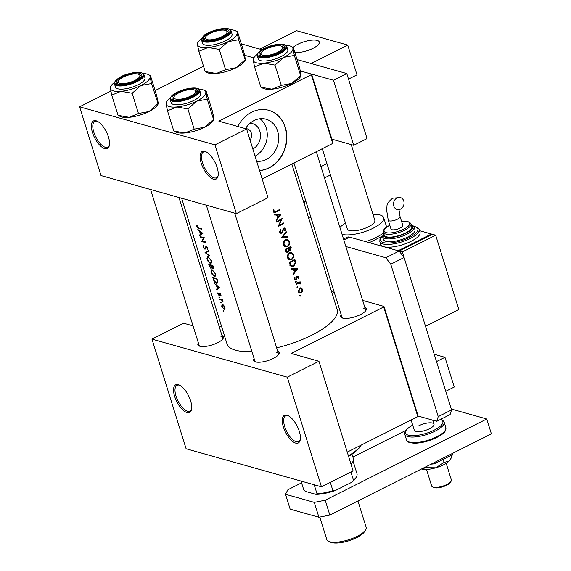 <?xml version="1.0" encoding="UTF-8"?>
<svg xmlns="http://www.w3.org/2000/svg" width="571" height="571" viewBox="0 0 571 571"><rect width="100%" height="100%" fill="white"/><g stroke="black" fill="none" stroke-linecap="round" stroke-linejoin="round"><path stroke-width="0.86" d="M204.803 151.336A15.453 6.581 63.3 0 1 205.788 151.7A15.453 6.581 63.3 0 1 215.024 162.321A15.453 6.581 63.3 0 1 218.036 176.068A15.453 6.581 63.3 0 1 213.49 179.215A15.453 6.581 63.3 0 1 201.156 163.028A15.453 6.581 63.3 0 1 204.803 151.336M206.331 151.979A14.425 6.138 -116.7 0 0 205.931 151.85A14.425 6.138 -116.7 0 0 203.504 151.972A14.425 6.138 -116.7 0 0 203.397 165.19A14.425 6.138 -116.7 0 0 214.032 177.867A14.425 6.138 -116.7 0 0 216.459 177.738A14.425 6.138 -116.7 0 0 218.143 175.468M96.106 120.774A15.453 6.581 63.3 0 1 97.084 121.145A15.453 6.581 63.3 0 1 106.327 131.758A15.453 6.581 63.3 0 1 109.339 145.505A15.453 6.581 63.3 0 1 104.793 148.653A15.453 6.581 63.3 0 1 92.459 132.465A15.453 6.581 63.3 0 1 96.106 120.774M97.634 121.416A14.425 6.138 -116.7 0 0 97.227 121.288A14.425 6.138 -116.7 0 0 94.8 121.409A14.425 6.138 -116.7 0 0 94.693 134.628A14.425 6.138 -116.7 0 0 105.335 147.304A14.425 6.138 -116.7 0 0 107.762 147.182A14.425 6.138 -116.7 0 0 109.446 144.906M286.999 415.231A15.453 6.581 63.3 0 1 287.977 415.595A15.453 6.581 63.3 0 1 297.22 426.209A15.453 6.581 63.3 0 1 300.232 439.955A15.453 6.581 63.3 0 1 295.685 443.103A15.453 6.581 63.3 0 1 283.352 426.922A15.453 6.581 63.3 0 1 286.999 415.231M288.526 415.866A14.425 6.138 -116.7 0 0 288.119 415.738A14.425 6.138 -116.7 0 0 285.693 415.866A14.425 6.138 -116.7 0 0 285.586 429.085A14.425 6.138 -116.7 0 0 296.228 441.754A14.425 6.138 -116.7 0 0 298.654 441.633A14.425 6.138 -116.7 0 0 300.339 439.356M178.302 384.668A15.453 6.581 63.3 0 1 179.28 385.032A15.453 6.581 63.3 0 1 188.516 395.653A15.453 6.581 63.3 0 1 191.535 409.4A15.453 6.581 63.3 0 1 186.981 412.54A15.453 6.581 63.3 0 1 174.647 396.36A15.453 6.581 63.3 0 1 178.302 384.668M179.822 385.311A14.425 6.138 -116.7 0 0 179.422 385.175A14.425 6.138 -116.7 0 0 176.996 385.304A14.425 6.138 -116.7 0 0 176.889 398.522A14.425 6.138 -116.7 0 0 187.524 411.199A14.425 6.138 -116.7 0 0 189.95 411.07A14.425 6.138 -116.7 0 0 191.635 408.793M250.041 123.243A13.683 11.541 -74.3 0 1 259.848 131.216A13.683 11.541 -74.3 0 1 252.839 149.01M250.055 140.081A7.209 6.081 105.7 0 0 251.269 132.907A7.209 6.081 105.7 0 0 247.393 128.896A7.209 6.081 105.7 0 0 245.737 128.711M256.643 161.229A21.591 18.208 105.7 0 0 274.151 152.493A21.591 18.208 105.7 0 0 277.649 131.209A21.591 18.208 105.7 0 0 266.036 119.196A21.591 18.208 105.7 0 0 245.473 128.632M255.059 156.147A21.591 18.208 105.7 0 0 266.243 128.004A21.591 18.208 105.7 0 0 260.019 118.725M259.555 170.572A30.905 26.066 105.7 0 0 285.386 127.483A30.905 26.066 105.7 0 0 268.77 110.296A30.905 26.066 105.7 0 0 237.836 126.484M259.534 170.501A30.905 26.066 105.7 0 0 285.172 127.419A30.905 26.066 105.7 0 0 268.663 110.26M277.699 351.172A13.39 4.39 162.7 0 1 278.841 354.184A13.39 4.39 162.7 0 1 268.427 360.422A13.39 4.39 162.7 0 1 255.572 361.907A13.39 4.39 162.7 0 1 254.859 361.65A13.39 4.39 162.7 0 1 254.095 358.524M278.434 354.762A12.362 4.054 -17.3 0 0 278.491 353.713A12.362 4.054 -17.3 0 0 276.678 352.364M221.962 335.505A13.39 4.39 162.7 0 1 223.111 338.51A13.39 4.39 162.7 0 1 212.69 344.756A13.39 4.39 162.7 0 1 199.836 346.24A13.39 4.39 162.7 0 1 199.122 345.983A13.39 4.39 162.7 0 1 198.358 342.857M222.697 339.088A12.362 4.054 -17.3 0 0 222.754 338.046A12.362 4.054 -17.3 0 0 220.948 336.697M364.812 307.369A13.39 4.39 162.7 0 1 365.954 310.381A13.39 4.39 162.7 0 1 355.533 316.62A13.39 4.39 162.7 0 1 342.679 318.104A13.39 4.39 162.7 0 1 341.972 317.847A13.39 4.39 162.7 0 1 341.201 314.721M365.54 310.959A12.362 4.054 -17.3 0 0 365.597 309.91A12.362 4.054 -17.3 0 0 363.791 308.561M251.918 351.55A57.685 18.914 162.7 0 1 235.452 350.18A57.685 18.914 162.7 0 1 227.008 343.885L181.642 198.237M223.154 310.838L223.632 311.466L223.782 311.009L223.111 310.567L223.589 310.624M222.512 304.5L221.662 305.913L221.834 306.591L224.046 309.418L224.91 308.99L224.853 307.284L223.775 305.371L222.026 304.529M220.527 302.416L221.013 303.044L221.163 302.587L220.485 302.145L220.963 302.202M219.685 299.554L219.5 298.968A57.685 18.914 162.7 0 0 222.419 299.639L222.604 300.225A57.685 18.914 -17.3 0 1 222.148 300.139L223.068 301.881L221.655 300.132L220.62 299.804A57.685 18.914 -17.3 0 1 219.685 299.554L220.377 299.204M218.921 297.248L219.4 297.876L219.55 297.42L218.879 296.97L219.35 297.027M217.929 294.065L219.164 295.671L219.999 294.079L220.92 295.978L220.977 294.843L219.799 293.487L218.964 295.079L218.258 293.258L217.879 292.809L217.808 293.537L218.208 293.922M216.645 289.797L216.445 289.162L217.38 288.519L216.459 285.571L214.725 283.63L219.806 287.663L216.645 289.797M213.426 279.469L212.797 277.456A57.685 18.914 162.7 0 0 216.894 278.32L217.787 281.674L217.187 283.202L216.366 283.259C215.046 282.838 214.068 281.574 213.426 279.469L213.732 279.319M212.191 269.762L210.977 271.603L211.227 272.688L211.663 273.809L214.339 276.6L215.089 276.535L215.517 273.545L212.191 269.762L211.52 269.798M209.6 266.05L208.75 264.444A57.685 18.914 162.7 0 0 212.84 265.315L213.24 266.578L212.797 268.47L213.161 268.427M208.144 256.75L206.923 258.599L207.173 259.677L207.608 260.797L210.292 263.595L211.034 263.531L211.463 260.533L208.144 256.75L207.466 256.793M205.06 252.603L208.272 250.633L208.465 251.261L205.853 252.782L210.014 256.222L205.06 252.603L208.365 250.94M205.41 248.899L204.853 249.184L206.238 246.822L207.087 247.864L207.352 249.62L207.559 248L206.038 246.237L204.675 248.599L203.626 247.157L203.454 245.294L203.09 246.279L203.59 247.878L205.167 249.156M201.634 241.597L203.412 237.893A57.685 18.914 -17.3 0 1 200.257 237.179L200.071 236.594A57.685 18.914 162.7 0 0 204.168 237.457L202.262 241.233A57.685 18.914 162.7 0 0 205.546 241.883L205.724 242.461A57.685 18.914 -17.3 0 1 201.634 241.597L202.327 241.248M199.764 235.595L199.565 234.959L200.5 234.317L199.579 231.369L197.837 229.421L202.898 233.375L199.764 235.595M196.909 226.716L198.722 228.578A57.685 18.914 -17.3 0 0 201.57 229.121L201.392 228.536A57.685 18.914 162.7 0 1 198.58 228L197.302 226.851L197.252 225.688L196.852 225.267L196.767 225.988L196.909 226.716L197.238 226.551M291.824 164.005L337.161 309.575A57.685 18.914 162.7 0 1 276.657 347.832M205.639 248.135L204.675 248.599M205.817 247.15L206.695 246.593M209.293 266.207L211.027 268.57L211.67 267.542L212.797 268.47L213.404 268.163M219.685 294.743L218.964 295.079M219.778 294.179L220.413 293.865M219.571 297.791L219.55 297.42M221.184 302.958L221.163 302.587M224.046 309.418L224.91 308.99L224.046 309.418M223.803 311.381L223.782 311.009M273.509 209.843L273.331 211.755L274.173 212.69L275.822 212.234A57.685 18.914 -17.3 0 0 279.547 210.199L279.362 209.614A57.685 18.914 162.7 0 1 275.693 211.62L274.437 211.998L273.937 211.484L274.059 209.964L273.509 209.843M274.515 215.003L276.664 215.039L277.585 217.994L276.036 219.899L276.236 220.534L280.896 214.532L274.316 214.361L274.515 215.003M283.344 228.479L284.986 229.235L284.686 230.891L285.186 231.234L285.557 228.985L284.665 227.972L283.801 228.093L281.631 232.568L280.261 231.79L280.775 229.87L280.311 229.471L279.662 232.09L280.811 233.275L281.803 233.154L283.43 229.485L284.444 228.6L283.48 228.329M281.631 232.568L279.726 232.269M286.249 231.712L281.532 237.543L287.984 237.3L287.791 236.672L282.745 236.879L286.442 232.34L286.249 231.712M289.561 252.753C287.813 253.902 287.177 255.558 287.648 257.728L289.69 259.841L291.717 259.577C293.451 258.42 294.051 256.736 293.515 254.523L291.617 252.482L289.561 252.753M294.872 259.398A57.685 18.914 162.7 0 1 289.276 262.396L289.904 264.409L291.653 266.578L293.722 266.286L295.728 262.888L294.872 259.398M295.828 279.248L294.886 278.755L295.043 277.592L294.529 277.399L294.379 279.055L295.214 279.926L296.035 279.826L297.455 276.842L298.19 277.163L298.019 278.213L298.49 278.42L298.683 276.892L297.998 276.15L296.692 276.821L295.828 279.248L294.365 279.005M296.799 276.657L298.19 277.163M295.685 281.453L295.371 282.238L296.021 282.538L296.335 281.746L295.564 281.532M295.371 282.238L296.021 282.538L295.428 282.367M300.11 281.731A57.685 18.914 162.7 0 1 295.978 283.908L296.156 284.494A57.685 18.914 -17.3 0 0 297.577 283.766L299.026 283.123L300.746 284.023L299.696 282.638A57.685 18.914 -17.3 0 0 300.296 282.317L300.11 281.731M299.925 282.695L298.869 282.409M298.041 282.845L300.196 283.594M299.918 295.043L299.604 295.828L300.253 296.128L300.567 295.343L299.796 295.121M299.604 295.828L300.253 296.128L299.661 295.964M300.931 287.77L299.675 288.005L298.276 291.581L299.725 293.101L301.202 292.923L302.459 291.495L302.559 289.326L301.117 287.813M297.291 286.621L296.977 287.406L297.634 287.705L297.948 286.92L297.177 286.699M296.977 287.406L297.634 287.705L297.041 287.534M291.396 269.205L293.551 269.248L294.465 272.196L292.923 274.101L293.116 274.737L297.776 268.734L291.196 268.563L291.396 269.205M288.555 250.212L290.518 250.476L291.217 247.657L290.817 246.386A57.685 18.914 162.7 0 1 285.222 249.384L285.771 251.147L286.992 252.518L288.055 252.382L289.104 250.369L289.561 250.619M285.507 239.741C283.758 240.891 283.123 242.547 283.594 244.716L285.636 246.829L287.663 246.565C289.397 245.409 289.997 243.724 289.461 241.519L287.563 239.47L285.507 239.741M282.145 218.536A57.685 18.914 162.7 0 1 276.55 221.534L276.728 222.119A57.685 18.914 -17.3 0 0 281.16 219.778L278.106 226.537A57.685 18.914 -17.3 0 0 283.701 223.539L283.523 222.954A57.685 18.914 162.7 0 1 279.155 225.324L282.145 218.536M241.326 43.896L261.932 49.691L259.941 49.127L296.585 30.706L347.739 45.088L311.095 63.509L297.063 59.57L346.79 73.545L333.471 80.247L300.339 70.932L311.623 74.109L333.036 142.864L332.736 143.435L262.16 178.93M332.736 143.435L311.323 74.673L218.886 121.159L246.593 128.946L214.946 144.863L79.605 106.813L101.017 175.568L236.358 213.625L214.946 144.863M221.405 325.905L219.307 326.962M203.512 66.222L155.112 90.561M244.602 55.266L253.802 57.849L244.602 55.266M246.593 128.946L268.006 197.709L236.358 213.625M311.323 74.673L311.623 74.109M110.845 91.096L79.605 106.813M362.642 300.403L383.976 306.406L418.129 416.052L417.829 416.616L347.247 452.111M417.829 416.616L383.676 306.977L291.239 353.456L318.946 361.25L287.299 377.16L151.957 339.11L186.103 448.756L321.452 486.806L287.299 377.16M331.594 291.674L334.256 292.423M318.946 361.25L353.092 470.889L321.452 486.806M193.062 325.855L183.605 323.193L151.957 339.11M383.676 306.977L383.976 306.406M150.594 189.508L199.151 345.398A12.362 4.054 -17.3 0 0 199.793 346.226M293.929 162.949L341.993 317.262A12.362 4.054 -17.3 0 0 342.636 318.09M206.331 205.182L254.887 361.072A12.362 4.054 -17.3 0 0 255.523 361.893M300.06 287.841L300.36 288.276M301.852 289.126L302.559 289.326M301.931 291.346L302.459 291.495M299.197 292.288L301.202 292.923M299.104 292.338L298.747 292.48M302.066 289.597L301.024 292.345L299.889 292.48L298.797 291.31L299.854 288.591L300.96 288.448L302.066 289.597M298.169 291.139L298.797 291.31M299.125 288.391L299.854 288.591M299.468 282.081L300.296 282.317M299.875 283.195L300.724 283.437M300.218 283.873L300.746 284.023M297.02 276.421L298.683 276.892M296.585 277.049L297.134 277.199M296.028 279.105L296.606 279.269M294.529 279.397L296.035 279.826M294.508 277.442L295.043 277.592M294.286 278.591L294.886 278.755M291.224 268.648L293.551 269.248M296.713 269.284L294.95 271.582L294.229 269.255L296.713 269.284L292.138 268.67L294.229 269.255M294.208 271.375L294.95 271.582M295.1 262.71L295.728 262.888M292.673 265.993L293.722 266.286M291.46 265.793L290.732 266.029M290.054 262.674A57.685 18.914 -17.3 0 0 294.5 260.297L295.114 262.838L293.544 265.701L291.995 265.943L291.01 265.208L290.054 262.674L289.297 262.467M293.687 260.062L294.5 260.297M290.097 264.951L291.01 265.208M290.582 252.411L291.196 253.074M292.737 254.309L293.515 254.523M290.632 259.27L291.717 259.577M289.461 259.077L288.669 259.313M292.973 254.866C293.401 256.657 292.923 258.028 291.538 258.991L289.911 259.205L288.241 257.4C287.834 255.644 288.334 254.288 289.747 253.338L291.346 253.117L292.973 254.866M287.52 257.2L288.241 257.4M288.997 253.124L289.747 253.338M288.819 249.727L290.518 250.476M286.078 251.832L288.055 252.382M289.633 247.057L290.446 247.286L290.696 248.078L290.325 249.898L288.434 249.613M290.325 249.898L288.69 248.257A57.685 18.914 -17.3 0 0 290.446 247.286M287.413 248.257L288.812 248.649M287.855 248.021L288.69 248.257M287.277 248.328L288.119 248.563L288.548 250.205L287.87 251.804L285.9 251.497M287.87 251.804L286 249.67A57.685 18.914 -17.3 0 0 288.119 248.563M285.507 250.284L286.257 250.498M285.243 249.456L286 249.67M286.528 239.406L287.142 240.063M288.683 241.297L289.461 241.519M286.585 246.265L287.663 246.565M285.414 246.072L284.615 246.308M288.919 241.854C289.354 243.646 288.876 245.023 287.484 245.987L285.857 246.194L284.187 244.395C283.78 242.632 284.287 241.276 285.693 240.327L287.292 240.105L288.919 241.854M283.466 244.188L284.187 244.395M284.943 240.12L285.693 240.327M285.885 232.183L286.442 232.34M282.16 236.715L282.745 236.879M286.085 236.751L287.984 237.3M286.092 236.765L285.286 236.787M282.674 236.858L282.017 236.872M280.161 229.699L280.775 229.87M279.569 231.598L280.261 231.79M284.693 228.743L285.557 228.985M282.916 229.342L283.43 229.485M282.624 230.513L283.152 230.655M279.911 232.618L281.803 233.154M278.655 225.188L279.155 225.324M282.895 223.311L283.701 223.539M280.34 219.542L281.16 219.778M274.337 214.446L276.664 215.039M279.826 215.081L278.07 217.38L277.342 215.053L279.826 215.081L275.258 214.468L277.342 215.053M277.328 217.173L278.07 217.38M278.734 209.971L279.547 210.199M273.252 210.842L273.887 211.013M273.245 211.291L273.937 211.484M224.474 307.205L223.861 308.832L222.169 306.677L222.697 305.078L224.774 307.055M225.031 308.411L223.861 308.832M223.061 304.736L222.319 305.107L223.19 304.828M222.519 299.953L222.148 300.139M222.997 301.324L222.64 301.495M222.447 299.732L221.655 300.132M221.056 295.271L220.534 295.535M220.342 293.794L219.264 294.336M219.707 287.527L216.445 289.162M219.557 287.42L217.38 288.519M216.823 285.386L216.459 285.571M218.936 287.47L217.694 288.305L216.973 285.978L218.936 287.47L219.335 287.27M219.514 287.391L217.694 288.305M217.344 285.793L216.973 285.978M217.687 282.595L216.366 283.259M213.368 278.148A57.685 18.914 -17.3 0 0 216.623 278.834L217.265 281.267L216.188 282.681L214.275 280.775L213.368 278.148L214.082 277.784M216.994 278.648L216.623 278.834M217.694 281.053L217.265 281.267M217.787 282.138L216.188 282.681M215.581 275.979L214.339 276.6M215.067 273.502C215.495 275.215 215.196 276.057 214.161 276.014L211.605 272.767C211.134 271.097 211.391 270.283 212.376 270.34L215.067 273.502L215.438 273.316M215.731 275.465L214.161 276.014M212.705 269.94L211.82 270.383L212.933 270.062M212.569 265.822L212.612 267.885L211.206 265.572A57.685 18.914 -17.3 0 0 212.569 265.822L212.947 265.636M213.19 266.429L212.819 266.614M213.468 267.542L212.612 267.885M211.998 265.172L211.206 265.572M210.778 265.486L211.234 267.078L210.849 267.985L209.314 265.137A57.685 18.914 -17.3 0 0 210.778 265.486L211.563 265.094M211.655 266.871L211.234 267.078M211.677 267.656L210.849 267.985M210.035 264.78L209.314 265.137M211.534 262.967L210.292 263.595M211.02 260.49C211.448 262.203 211.142 263.045 210.107 263.01L207.551 259.762C207.08 258.085 207.337 257.278 208.322 257.335L211.02 260.49L211.391 260.305M211.684 262.46L210.107 263.01M208.651 256.929L207.773 257.371L208.879 257.057M208.344 250.862L205.032 252.525M207.68 248.663L206.923 249.042M207.444 247.686L207.087 247.864M202.327 241.098L201.592 241.469M204.182 237.5L203.412 237.893M200.956 236.829L200.257 237.179M202.819 233.325L199.565 234.959M202.676 233.218L200.5 234.317M199.943 231.184L199.579 231.369M202.048 233.268L200.814 234.103L200.086 231.776L202.048 233.268L202.455 233.068M202.626 233.189L200.814 234.103M200.464 231.59L200.086 231.776M351.001 464.166A28.843 9.457 -17.3 0 0 352.592 462.125A28.843 9.457 -17.3 0 0 353.328 458.456L351.993 454.173M352.592 462.125L351.922 463.231A27.815 9.122 162.7 0 1 351.079 464.416M301.024 481.06L303.843 490.096L305.392 491.381L316.048 494.379L317.019 493.808A27.815 9.122 -17.3 0 0 332.907 490.675L335.17 490.617A26.787 8.779 162.7 0 1 316.048 494.379M314.207 484.772L317.019 493.808M353.085 461.154L356.996 473.702A27.815 9.122 -17.3 0 1 356.261 477.163A27.815 9.122 -17.3 0 1 353.506 480.318L351.822 482.238L335.17 490.617M330.309 482.352L332.907 490.675M350.915 471.989L353.506 480.318M356.261 477.163L355.597 478.27A26.787 8.779 162.7 0 1 351.822 482.238M361.179 445.102L360.694 445.908A42.24 13.847 162.7 0 1 349.58 455.744A42.24 13.847 162.7 0 1 348.567 456.357M348.403 455.822A43.268 14.182 -17.3 0 0 349.98 454.88A43.268 14.182 -17.3 0 0 361.172 445.109M210.299 33.311A11.334 3.712 -17.3 0 0 205.631 36.887A11.334 3.712 -17.3 0 0 209.778 39.849A11.334 3.712 -17.3 0 0 222.019 36.601A11.334 3.712 -17.3 0 0 225.923 30.563A11.334 3.712 -17.3 0 0 210.299 33.311M205.382 37.415A12.362 4.054 -17.3 0 0 204.646 39.563A12.362 4.054 -17.3 0 0 205.289 40.384A12.362 4.054 162.7 0 1 204.646 39.563A12.362 4.054 162.7 0 1 204.96 37.993L205.631 36.887M225.923 30.563L227.101 31.098A12.362 4.054 162.7 0 1 228.25 32.212A12.362 4.054 162.7 0 1 228.193 33.254A12.362 4.054 -17.3 0 0 228.25 32.212A12.362 4.054 -17.3 0 0 226.43 30.855M238.621 39.713L245.309 60.133L244.688 61.161A20.734 6.795 162.7 0 1 243.089 63.088A20.734 6.795 162.7 0 1 236.144 67.706L225.566 69.676L219.264 49.449L228.043 41.69L238.621 39.713L237.193 32.882L237.572 31.833L243.874 52.068L245.294 58.899L244.923 59.948L236.144 67.706A20.734 6.795 162.7 0 1 216.266 73.495L205.167 71.532L207.559 72.724A20.734 6.795 162.7 0 0 216.266 73.495L225.566 69.676M197.816 43.417L197.438 44.467A20.734 6.795 162.7 0 1 198.051 42.204A20.734 6.795 162.7 0 1 199.65 40.277A20.734 6.795 162.7 0 1 201.592 38.657M204.746 35.994A13.39 4.39 162.7 0 1 220.749 29.421A13.39 4.39 162.7 0 1 228.607 32.675A13.39 4.39 162.7 0 1 227.572 33.925A13.39 4.39 162.7 0 1 216.016 39.57A13.39 4.39 162.7 0 1 204.618 40.148A13.39 4.39 162.7 0 1 204.746 35.994M201.577 40.113L202.562 43.268A15.453 5.068 -17.3 0 0 214.546 44.624A15.453 5.068 -17.3 0 0 230.484 37.479A15.453 5.068 -17.3 0 0 232.069 34.082L231.084 30.92A15.453 5.068 162.7 0 1 229.499 34.317A15.453 5.068 162.7 0 1 213.561 41.462A15.453 5.068 162.7 0 1 201.577 40.113L203.262 36.216C209.243 30.077 230.07 25.452 231.084 30.92M205.167 71.532L198.865 51.297L208.165 47.479L219.264 49.449M230.249 29.735A20.734 6.795 162.7 0 1 235.181 30.641A20.734 6.795 162.7 0 1 237.193 32.882A20.734 6.795 162.7 0 1 228.043 41.69A20.734 6.795 162.7 0 1 208.165 47.479A20.734 6.795 -17.3 0 1 197.438 44.467L198.865 51.297M260.897 87.199L263.288 88.398A20.734 6.795 162.7 0 0 272.003 89.169L281.303 85.35L291.881 83.373A20.734 6.795 162.7 0 0 300.425 76.828L301.045 75.807L300.653 75.615L291.881 83.373A20.734 6.795 162.7 0 1 282.06 87.185A20.734 6.795 162.7 0 1 272.003 89.169L260.897 87.199L254.602 66.971L263.895 63.153L275.001 65.115L283.773 57.357L294.35 55.387L292.93 48.549L293.308 47.507L299.611 67.735L301.031 74.573L300.653 75.615L294.35 55.387M271.311 46.215A13.39 4.39 162.7 0 1 284.337 48.349A13.39 4.39 162.7 0 1 272.481 55.037A13.39 4.39 162.7 0 1 260.355 55.815A13.39 4.39 162.7 0 1 271.311 46.215M281.66 46.237A11.334 3.712 -17.3 0 0 266.036 48.978A11.334 3.712 -17.3 0 0 261.361 52.553A11.334 3.712 -17.3 0 0 265.515 55.515A11.334 3.712 -17.3 0 0 277.756 52.275A11.334 3.712 -17.3 0 0 281.66 46.237L282.838 46.765A12.362 4.054 162.7 0 1 283.987 47.878A12.362 4.054 162.7 0 1 283.93 48.92A12.362 4.054 -17.3 0 0 283.987 47.878A12.362 4.054 -17.3 0 0 282.16 46.529M257.314 55.78L258.299 58.941A15.453 5.068 -17.3 0 0 273.73 59.434A15.453 5.068 -17.3 0 0 287.805 49.748L286.82 46.586A15.453 5.068 162.7 0 1 272.745 56.272A15.453 5.068 162.7 0 1 257.314 55.78C257.321 52.004 261.961 48.649 271.246 45.709C279.79 43.375 284.979 43.667 286.82 46.586M285.985 45.402A20.734 6.795 162.7 0 1 290.917 46.308L293.308 47.507M281.303 85.35L275.001 65.115M253.553 59.084L253.174 60.133L254.602 66.971M290.917 46.308A20.734 6.795 162.7 0 1 292.93 48.549A20.734 6.795 162.7 0 1 283.773 57.357A20.734 6.795 162.7 0 1 263.895 63.153A20.734 6.795 162.7 0 1 253.174 60.133A20.734 6.795 -17.3 0 1 253.788 57.871L253.167 58.899M257.328 54.331A20.734 6.795 -17.3 0 0 253.788 57.871M261.111 53.082A12.362 4.054 -17.3 0 0 260.383 55.23A12.362 4.054 -17.3 0 0 261.018 56.058A12.362 4.054 162.7 0 1 260.383 55.23A12.362 4.054 162.7 0 1 260.697 53.66L261.361 52.553M143.143 73.538A20.734 6.795 162.7 0 1 148.067 74.444A20.734 6.795 162.7 0 1 150.087 76.685A20.734 6.795 -17.3 0 1 140.93 85.493A20.734 6.795 162.7 0 1 131.116 89.304A20.734 6.795 162.7 0 1 121.052 91.281L132.158 93.251L140.93 85.493L151.508 83.516L150.087 76.685L150.459 75.636L156.761 95.871L158.188 102.701L157.81 103.751L149.031 111.509L138.453 113.479L132.158 93.251M129.638 83.166A13.39 4.39 162.7 0 1 117.512 83.951A13.39 4.39 162.7 0 1 128.461 74.351A13.39 4.39 162.7 0 1 141.494 76.478A13.39 4.39 162.7 0 1 129.638 83.166M118.268 81.218A12.362 4.054 -17.3 0 0 117.533 83.366A12.362 4.054 -17.3 0 0 118.176 84.194A12.362 4.054 162.7 0 1 117.533 83.366A12.362 4.054 162.7 0 1 117.854 81.796L118.518 80.689A11.334 3.712 -17.3 0 0 122.665 83.651A11.334 3.712 -17.3 0 0 134.913 80.411A11.334 3.712 -17.3 0 0 138.81 74.366A11.334 3.712 -17.3 0 0 123.186 77.114A11.334 3.712 -17.3 0 0 118.518 80.689M130.88 87.563A15.453 5.068 -17.3 0 0 144.963 77.884L143.978 74.722A15.453 5.068 162.7 0 1 129.895 84.401A15.453 5.068 162.7 0 1 114.471 83.916L115.456 87.07A15.453 5.068 -17.3 0 0 130.88 87.563M138.453 113.479L129.16 117.298A20.734 6.795 162.7 0 0 149.031 111.509A20.734 6.795 162.7 0 0 157.575 104.964L158.196 103.936L151.508 83.516M111.752 95.1L121.052 91.281A20.734 6.795 162.7 0 1 110.331 88.269L111.752 95.1L118.054 115.335L120.445 116.527A20.734 6.795 162.7 0 0 129.16 117.298L118.054 115.335M110.71 87.22L110.331 88.269A20.734 6.795 162.7 0 1 110.938 86.007A20.734 6.795 162.7 0 1 114.486 82.46M148.067 74.444L150.459 75.636M138.81 74.366L139.988 74.901A12.362 4.054 162.7 0 1 141.144 76.014A12.362 4.054 162.7 0 1 141.08 77.056A12.362 4.054 -17.3 0 0 141.144 76.014A12.362 4.054 -17.3 0 0 139.317 74.658M198.872 89.204A20.734 6.795 -17.3 0 1 203.804 90.111A20.734 6.795 -17.3 0 1 205.817 92.352A20.734 6.795 162.7 0 1 203.611 96.542A20.734 6.795 162.7 0 1 196.667 101.16L207.244 99.19L205.817 92.352L206.195 91.31L212.498 111.538L213.925 118.375L213.547 119.418L207.244 99.19M196.196 93.394A13.39 4.39 162.7 0 1 184.647 99.04A13.39 4.39 162.7 0 1 173.249 99.618A13.39 4.39 162.7 0 1 173.37 95.464A13.39 4.39 162.7 0 1 189.379 88.898A13.39 4.39 162.7 0 1 197.231 92.152A13.39 4.39 162.7 0 1 196.196 93.394M174.005 96.884A12.362 4.054 -17.3 0 0 173.27 99.033A12.362 4.054 -17.3 0 0 173.912 99.861A12.362 4.054 162.7 0 1 173.27 99.033A12.362 4.054 162.7 0 1 173.584 97.463L174.255 96.356A11.334 3.712 -17.3 0 0 178.402 99.318A11.334 3.712 -17.3 0 0 190.643 96.078A11.334 3.712 -17.3 0 0 194.547 90.04A11.334 3.712 -17.3 0 0 178.923 92.78A11.334 3.712 -17.3 0 0 174.255 96.356M199.108 96.956A15.453 5.068 -17.3 0 0 200.692 93.551L199.714 90.389A15.453 5.068 162.7 0 1 198.123 93.794A15.453 5.068 162.7 0 1 182.185 100.939A15.453 5.068 162.7 0 1 170.208 99.582L171.186 102.744A15.453 5.068 -17.3 0 0 183.17 104.093A15.453 5.068 -17.3 0 0 199.108 96.956M203.804 90.111L206.195 91.31M194.19 129.153L184.89 132.972A20.734 6.795 162.7 0 0 204.768 127.183A20.734 6.795 162.7 0 0 213.311 120.631L213.932 119.61L213.547 119.418L204.768 127.183L194.19 129.153L187.888 108.918L196.667 101.16A20.734 6.795 162.7 0 1 176.789 106.955L187.888 108.918M167.489 110.774L176.789 106.955A20.734 6.795 162.7 0 1 166.061 103.936L167.489 110.774L173.791 131.002L176.182 132.201A20.734 6.795 162.7 0 0 184.89 132.972L173.791 131.002M166.439 102.894L166.061 103.936A20.734 6.795 162.7 0 1 166.675 101.681A20.734 6.795 162.7 0 1 170.222 98.133M194.547 90.04L195.725 90.568A12.362 4.054 162.7 0 1 196.874 91.681A12.362 4.054 162.7 0 1 196.817 92.723A12.362 4.054 -17.3 0 0 196.874 91.681A12.362 4.054 -17.3 0 0 195.054 90.332M365.597 529.874L364.526 531.637A18.957 6.217 162.7 0 1 356.718 537.625A18.957 6.217 162.7 0 1 330.58 542.214L328.696 541.365A20.606 6.752 -17.3 0 0 357.111 536.376A20.606 6.752 -17.3 0 0 365.597 529.874A20.606 6.752 -17.3 0 0 366.125 527.254L357.931 500.96M319.789 517.062L326.783 539.509A20.606 6.752 -17.3 0 0 328.696 541.365M434.231 354.27L444.98 357.296L454.238 387.031L445.758 391.292M444.98 357.296L436.501 361.557M451.276 409L486.763 418.978L491.395 433.846L329.838 515.085L318.911 517.24L290.139 509.146L285.507 494.279L314.278 502.373L325.206 500.217L329.838 515.085M486.763 418.978L325.206 500.217M285.507 494.279L287.905 489.732L301.581 482.852M352.892 457.057L405.681 430.505M318.911 517.24L314.278 502.373M452.353 453.481L452.51 454.666L452.168 453.574M452.51 454.666L434.238 463.859L433.896 462.76M434.238 463.859L431.162 464.137M452.446 454.473L451.04 458.299L449.149 461.09L444.095 462.389L443.153 459.377M444.095 462.389L435.823 467.792L425.845 467.706L425.602 466.928M425.845 467.706L421.519 468.984A16.48 5.403 162.7 0 0 421.776 469.062A16.48 5.403 162.7 0 0 435.823 467.792A16.48 5.403 162.7 0 0 449.149 461.09A16.48 5.403 162.7 0 0 450.626 459.177L451.04 458.299M305.899 201.363L303.23 200.614M333.471 80.247L353.727 145.291L331.879 139.153M346.79 73.545L367.053 138.589L353.727 145.291M345.855 246.515L385.839 257.757L399.165 251.054L404.097 257.528L451.561 409.914L450.098 414.596L436.772 421.291L418.129 416.052M343.514 239.013L347.011 237.258A15.453 6.581 63.3 0 1 349.609 237.122L399.165 251.054L432.475 234.303L435.673 235.202L402.362 251.954L399.165 251.054M404.097 257.528L390.771 264.23L438.235 416.616L451.561 409.914M390.771 264.23L385.839 257.757M436.772 421.291L438.235 416.616M397.038 197.959A6.181 5.21 -74.3 0 1 400.442 197.58A6.181 5.21 -74.3 0 1 404.061 202.955A6.181 5.21 -74.3 0 1 400.507 209.107A6.181 5.21 -74.3 0 1 397.102 209.486A6.181 5.21 -74.3 0 1 393.483 204.118A6.181 5.21 -74.3 0 1 397.038 197.959M400.043 216.516L402.798 225.345A6.181 2.027 162.7 0 1 398.843 228.643A6.181 2.027 162.7 0 1 391.899 229.699A6.181 2.027 162.7 0 1 390.992 229.021L388.244 220.192A6.181 2.027 162.7 0 0 389.144 220.863A6.181 2.027 162.7 0 0 397.337 219.25A6.181 2.027 162.7 0 0 400.043 216.516L398.951 209.607M405.51 232.997A14.425 4.725 -17.3 0 0 411.819 226.616L410.956 223.825A14.425 4.725 162.7 0 1 404.646 230.213A14.425 4.725 162.7 0 1 383.412 232.404L384.283 235.188A14.425 4.725 -17.3 0 0 405.51 232.997M407.737 237.015A16.48 5.403 -17.3 0 0 414.946 229.713L414.075 226.93A16.48 5.403 162.7 0 1 406.866 234.224A16.48 5.403 162.7 0 1 382.606 236.729L383.469 239.52A16.48 5.403 -17.3 0 0 407.737 237.015M411.02 241.333A20.606 6.752 -17.3 0 0 420.035 232.211L419.171 229.421A20.606 6.752 162.7 0 1 410.156 238.542A20.606 6.752 162.7 0 1 379.829 241.676L380.693 244.459A20.606 6.752 -17.3 0 0 383.712 246.708A20.606 6.752 -17.3 0 0 411.02 241.333M382.285 236.151L369.323 242.668L398.101 250.755L431.412 234.003L431.633 234.724M419.557 230.67L431.412 234.003M402.362 251.954L425.516 326.291L458.827 309.539L435.673 235.202M426.523 469.455L431.69 486.057A10.299 3.376 -17.3 0 0 431.797 486.292A10.299 3.376 -17.3 0 0 432.654 486.984A10.299 3.376 -17.3 0 0 442.532 486.214A10.299 3.376 -17.3 0 0 451.097 481.239A10.299 3.376 -17.3 0 0 451.361 479.925L446.194 463.324M319.125 41.654A14.425 4.725 -17.3 0 0 307.569 40.827A14.425 4.725 -17.3 0 0 293.209 47.393A14.425 4.725 162.7 0 1 298.041 44.174A14.425 4.725 162.7 0 1 319.275 41.983A14.425 4.725 -17.3 0 0 319.125 41.654M294.814 52.339A14.425 4.725 -17.3 0 0 310.831 49.349A14.425 4.725 -17.3 0 0 319.275 41.983A14.425 4.725 162.7 0 1 312.965 48.364A14.425 4.725 162.7 0 1 294.814 52.339M451.097 481.239L450.433 482.345A9.272 3.041 162.7 0 1 442.718 486.82A9.272 3.041 162.7 0 1 433.832 487.513L432.654 486.984M418.836 425.745A10.299 3.376 162.7 0 1 433.996 424.174A10.299 3.376 162.7 0 1 429.492 428.735A10.299 3.376 162.7 0 1 414.325 430.306L411.113 419.992M347.739 45.088L356.996 74.822L348.517 79.084M330.473 174.933L324.492 177.938M326.933 163.57L320.959 166.575M374.697 220.056A14.425 4.725 162.7 0 1 374.84 220.385A14.425 4.725 162.7 0 1 362.999 229.021A14.425 4.725 162.7 0 1 347.446 229.292A14.425 4.725 162.7 0 1 347.304 228.964L322.294 148.688M339.931 227.508A23.697 7.766 162.7 0 1 345.469 223.083M373.006 214.503A23.697 7.766 162.7 0 1 383.455 217.087A23.697 7.766 162.7 0 1 383.691 217.63A23.697 7.766 162.7 0 1 368.688 230.206A23.697 7.766 162.7 0 1 342.065 234.346M296.727 283.53L297.577 283.766M296.378 277.956L296.92 278.106M294.565 260.512L295.278 260.711M289.526 263.21L290.282 263.424M290.503 247.457L291.217 247.657M274.901 211.977L275.822 212.234M221.362 299.425L220.62 299.804M217.137 279.105L216.766 279.29M205.817 247.157L205.267 247.429M199.479 228.2L198.722 228.578M203.519 36.101A14.832 4.861 -17.3 0 0 209.607 41.255A14.832 4.861 -17.3 0 0 228.8 33.81A14.832 4.861 -17.3 0 0 222.711 28.657A14.832 4.861 -17.3 0 0 203.519 36.101M271.246 45.744A14.832 4.861 -17.3 0 0 257.671 54.773A14.832 4.861 -17.3 0 0 272.545 55.508A14.832 4.861 -17.3 0 0 286.114 46.487A14.832 4.861 -17.3 0 0 271.246 45.744M129.696 83.644A14.832 4.861 -17.3 0 0 143.271 74.615A14.832 4.861 -17.3 0 0 128.404 73.873A14.832 4.861 -17.3 0 0 114.828 82.902A14.832 4.861 -17.3 0 0 129.696 83.644M197.423 93.28A14.832 4.861 -17.3 0 0 191.335 88.127A14.832 4.861 -17.3 0 0 172.142 95.578A14.832 4.861 -17.3 0 0 178.238 100.732A14.832 4.861 -17.3 0 0 197.423 93.28M349.609 237.122L343.835 240.027M382.491 236.166A19.571 6.417 -17.3 0 0 386.574 243.039A19.571 6.417 -17.3 0 0 409.336 237.465A19.571 6.417 -17.3 0 0 413.847 226.401M383.741 233.453A15.453 5.068 -17.3 0 0 389.272 237.572A15.453 5.068 -17.3 0 0 406.045 233.146A15.453 5.068 -17.3 0 0 411.277 224.874M389.836 225.302A13.39 4.39 -17.3 0 0 386.11 232.64A13.39 4.39 -17.3 0 0 403.818 229.135A13.39 4.39 -17.3 0 0 409.685 223.225A13.39 4.39 -17.3 0 0 401.634 221.627M436.844 436.736A20.606 6.752 -17.3 0 0 445.858 427.615C445.987 433.061 442.068 434.138 436.772 437.507C429.506 441.005 422.333 442.91 415.253 443.217C409.4 442.996 406.488 441.883 406.516 439.87A20.606 6.752 -17.3 0 0 436.844 436.736M412.705 425.095A19.571 6.417 -17.3 0 0 408.793 435.309A19.571 6.417 -17.3 0 0 434.288 430.084A19.571 6.417 -17.3 0 0 440.469 419.435M445.858 427.615L444.124 422.04A20.606 6.752 162.7 0 1 435.109 431.162A20.606 6.752 162.7 0 1 404.782 434.295L406.516 439.87M365.547 241.604A23.697 7.766 -17.3 0 0 383.512 232.725M386.588 226.923L386.646 227.108A23.697 7.766 -17.3 0 0 386.588 226.923L383.691 217.63M299.889 292.48L298.483 292.088M300.96 288.448L298.897 287.863M299.682 283.116L297.641 282.545M297.834 276.792L296.906 276.535M291.995 265.943L289.882 265.344M289.911 259.205L287.791 258.606M291.346 253.117L289.347 252.553M285.857 246.194L283.744 245.601M287.292 240.105L285.293 239.549M274.437 212.005L273.309 211.684M219.864 294.086L220.377 293.829M219.114 295.071L219.678 294.786M204.861 248.585L205.631 248.199M206.024 246.843L206.631 246.544M198.051 42.204L197.43 43.232M235.181 30.641L237.315 31.598M365.597 309.91L316.32 151.693M143.978 74.722C142.136 71.803 136.947 71.511 128.404 73.837C117.626 76.328 112.494 83.887 114.471 83.916M110.938 86.007L110.317 87.035M222.754 338.046L178.973 197.487M199.714 90.389C198.701 84.922 177.874 89.554 171.885 95.692C170.301 97.463 169.744 98.762 170.208 99.582M166.675 101.681L166.054 102.701M234.71 213.161L278.491 353.713M388.244 220.192L386.574 209.707L387.01 205.995C386.845 203.911 388.744 201.306 392.698 198.18L400.442 197.58M419.171 229.421L417.751 227.565L413.747 226.23M414.075 226.93L412.662 225.21L411.191 224.581M410.956 223.825L409.543 222.19L407.266 221.455L401.613 221.562M389.815 225.238L389.793 225.245C381.699 229.556 383.748 231.312 383.412 232.404M383.648 233.154L382.606 236.729M382.484 235.966L379.936 239.363L379.829 241.676M351.229 144.591L374.84 220.385M433.996 424.174L432.747 420.163M444.124 422.04L442.703 420.192L440.769 419.285M412.683 425.017L406.723 429.271L404.889 431.983L404.782 434.295M310.917 217.487L308.711 218.208M304.393 200.942L304.943 206.11"/></g></svg>
